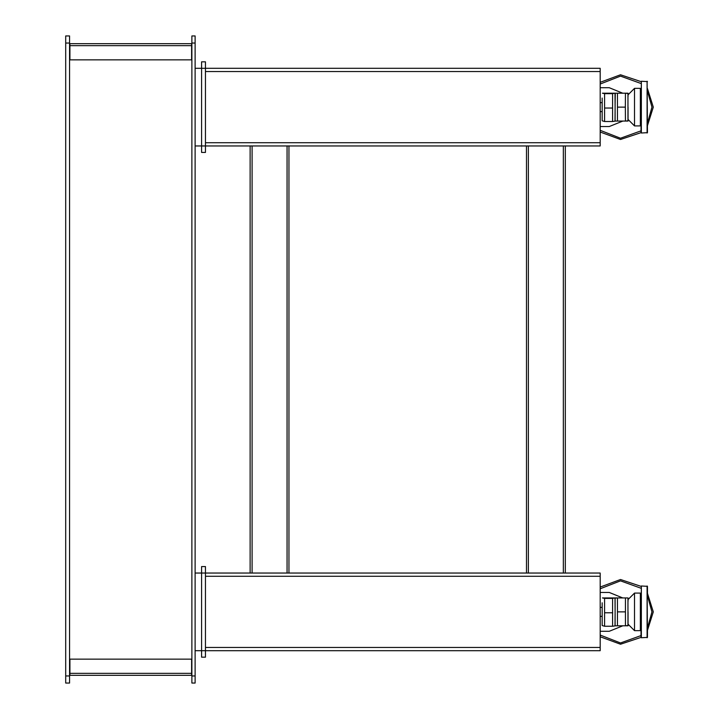 <?xml version="1.0" encoding="UTF-8"?>
<svg xmlns="http://www.w3.org/2000/svg" width="719" height="719" viewBox="0 0 719 719"><rect width="100%" height="100%" fill="white"/><g stroke="black" fill="none" stroke-linecap="round" stroke-linejoin="round"><path stroke-width="1.08" d="M640.341 125.897L640.341 88.365L634.518 88.365L634.518 125.897L640.341 125.897L640.989 125.25M628.047 107.131L628.047 109.953L628.047 107.131M634.518 88.365L628.047 94.836L628.047 96.499L627.984 93.218L627.939 120.819L625.566 121.044M205.49 71.54L600.221 71.54L600.221 68.305L205.49 68.305L205.49 152.428L201.608 152.428L201.608 145.957L195.137 145.957M600.221 71.54L600.221 145.957L201.608 145.957L201.608 61.834L205.49 61.834L205.49 68.305L195.137 68.305M602.163 98.09L602.163 116.172M602.163 602.828L602.163 620.91M640.341 630.635L640.341 593.103L634.518 593.103L634.518 630.635L640.341 630.635L640.989 629.988M628.047 611.869L628.047 614.691L628.047 611.869M634.518 593.103L628.047 599.574L628.047 601.237L627.984 597.956L627.939 625.557L625.566 625.782M195.137 650.695L205.49 650.695L205.49 657.166L201.608 657.166L201.608 566.572L205.49 566.572L205.49 650.695L600.221 650.695L600.221 647.46L205.49 647.46M195.137 573.043L600.221 573.043L600.221 647.46M191.901 43.068L191.901 35.95L195.137 35.95L195.137 683.05L191.901 683.05L191.901 43.068L195.137 43.068M191.578 673.344L191.578 675.285L69.923 675.285L69.923 659.107L191.578 659.107L191.578 673.344L69.923 673.344M69.923 45.657L69.923 43.715L191.578 43.715L191.578 59.893L69.923 59.893L69.923 45.657L191.578 45.657M69.599 35.95L69.599 43.068L65.717 43.068L65.717 35.95L69.599 35.95M65.717 675.932L69.599 675.932L69.599 683.05L65.717 683.05L65.717 43.068M600.221 132.026L620.515 139.522L640.989 132.691L641.312 81.247L641.312 133.015L647.46 132.691L647.136 81.247L647.136 133.015M600.221 636.764L620.515 644.26L640.989 637.429L641.312 585.985L641.312 637.753L647.46 637.429L647.136 585.985L647.136 637.753M600.221 635.057L620.497 642.966L640.989 635.623M640.989 588.196L620.497 580.853L600.221 588.753M600.221 587.046L620.515 579.55L640.989 586.309M600.221 130.319L620.497 138.228L640.989 130.885M640.989 83.458L620.497 76.115L600.221 84.015M600.221 82.308L620.515 74.812L640.989 81.571M625.341 107.131L625.413 121.044L615.32 121.044L617.45 121.044L617.432 107.131L625.341 107.131L625.413 93.218L627.939 93.452M628.047 96.499L628.047 93.218M615.105 117.197L615.105 104.12M625.413 121.044L627.714 121.044M628.047 117.763L628.047 109.953L628.047 121.044L628.047 119.426L634.518 125.897M617.432 107.131L617.45 93.218L615.32 93.218L617.387 93.218M625.566 93.218L627.633 93.218M625.413 93.218L617.45 93.218M602.163 116.19L602.163 120.828L604.553 121.466L604.553 93.677L602.405 93.2L614.745 93.2L612.624 93.677L612.624 121.466L615.105 121.152L615.105 107.886L614.997 120.81M602.163 120.828L602.163 98.072M614.988 93.452L615.105 107.886M615.105 104.165L615.32 93.218M612.624 93.677L604.553 93.677M612.696 108.012L604.571 108.012M612.624 121.466L604.553 121.466M640.989 132.691L641.312 133.015M641.312 81.247L647.46 81.571M602.163 620.928L602.163 625.566L604.553 626.204L604.553 598.415L602.405 597.938L614.745 597.938L612.624 598.415L612.624 626.204L615.105 625.889L615.105 612.624L614.997 625.548M615.105 621.935L615.105 608.858M602.163 625.566L602.163 602.81M614.988 598.19L615.105 612.624M615.105 608.903L615.105 598.1L617.387 597.956M612.624 598.415L604.553 598.415M612.696 612.75L604.571 612.75M612.624 626.204L604.553 626.204M640.989 637.429L641.312 637.753M641.312 585.985L647.46 586.309L647.46 593.391L653.283 611.905L647.46 630.428L647.46 637.429M628.047 601.237L628.047 597.956M627.714 597.956L625.413 597.956L625.413 625.782L615.32 625.782L617.45 625.782L617.45 597.956L615.32 597.956M625.413 625.782L627.714 625.782M628.047 622.501L628.047 614.691L628.047 625.782L628.047 624.164L634.518 630.635M625.566 597.956L627.633 597.956M617.432 611.869L625.341 611.869M625.413 597.956L617.45 597.956M250.14 145.957L250.14 573.043M288.966 573.043L288.966 145.957M526.452 145.957L526.452 573.043M565.278 573.043L565.278 145.957M69.599 675.932L69.599 43.068M647.46 628.055L651.989 611.905L647.46 595.754M622.78 597.956L609.281 592.492L600.221 592.492M600.221 631.318L609.281 631.318L622.861 625.782M647.46 123.317L651.989 107.167L647.46 91.016M647.46 88.653L653.283 107.167L647.46 125.69M622.78 93.218L609.281 87.754L600.221 87.754M600.221 126.58L609.281 126.58L622.861 121.044M600.221 142.722L205.49 142.722M205.49 576.279L600.221 576.279M252.081 573.043L252.081 145.957M287.025 145.957L287.025 573.043M563.337 145.957L563.337 573.043M528.393 573.043L528.393 145.957M195.137 675.932L191.901 675.932M640.341 88.365L640.989 89.012M602.163 111.661L600.221 111.661M602.163 102.601L600.221 102.601M640.341 593.103L640.989 593.75M602.163 616.399L600.221 616.399M602.163 607.339L600.221 607.339"/></g></svg>
